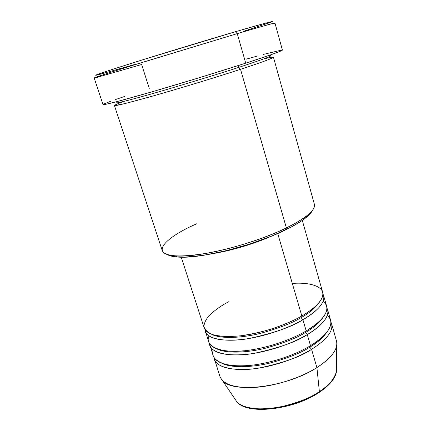 <?xml version="1.0" encoding="UTF-8"?>
<svg xmlns="http://www.w3.org/2000/svg" width="431" height="431" viewBox="0 0 431 431"><rect width="100%" height="100%" fill="white"/><g stroke="black" fill="none" stroke-linecap="round" stroke-linejoin="round"><path stroke-width="0.65" d="M336.563 368.193L336.541 371.366C333.917 379.684 328.201 386.435 319.387 391.623L319.252 392.361L319.387 391.623C329.758 384.657 335.474 377.906 336.541 371.366C335.41 378.391 329.65 385.384 319.258 392.355C293.495 409.973 246.871 415.301 236.77 401.681C246.058 414.52 293.495 409.385 319.387 391.623L316.904 367.584L319.387 391.623C311.645 397.323 298.742 402.425 280.673 406.918C262.748 410.77 242.912 408.987 236.77 401.681L222.224 380.234C232.023 393.95 286.852 387.421 316.904 367.584C331.859 357.703 338.383 348.814 336.466 340.926L331.568 323.638C333.368 331.127 326.703 339.698 311.575 349.352C301.21 356.55 283.711 362.783 259.079 368.058C234.739 372.292 214.056 367.115 213.975 357.466L219.896 376.344C223.285 384.764 235.45 388.423 256.391 387.307C276.449 385.697 300.773 377.75 316.904 367.584L311.575 349.352L316.904 367.584C328.891 359.815 335.49 352.439 336.697 345.452L336.541 371.366M228.85 301.657C222.035 305.143 215.662 309.577 209.73 314.959C206.304 318.703 204.353 322.49 203.895 326.321C204.741 329.995 208.103 332.91 213.975 335.065C221.378 336.509 230.289 336.751 240.719 335.797C251.338 334.214 261.445 331.994 271.034 329.133C284.465 324.548 294.729 320.168 301.829 315.998C317.264 306.753 324.193 298.769 322.609 292.04L302.298 220.397M323.611 295.585L322.873 293.872C327.56 302.368 314.156 313.412 302.923 319.737L301.075 317.609L301.032 316.446L301.075 317.609C292.724 322.873 279.256 328.104 260.669 333.298C242.244 338.001 220.726 339.105 211.75 334.37C220.726 339.105 242.244 338.001 260.669 333.298C279.256 328.104 292.724 322.873 301.075 317.609L302.923 319.737C292.293 326.676 274.509 332.899 249.565 338.421C224.95 342.963 204.558 338.604 205.016 329.677L208.749 341.972C211.847 349.487 223.899 352.407 244.916 350.726C265.065 348.625 289.702 340.635 306.188 330.911C321.483 321.483 328.293 313.229 326.612 306.161L323.611 295.585C325.222 302.4 318.326 310.449 302.923 319.737L306.188 330.911L302.923 319.737C286.329 329.327 261.595 337.328 241.419 339.585C220.386 341.438 208.362 338.75 205.355 331.514M209.019 336.029C204.197 346.206 220.893 354.163 247.717 350.403C274.051 346.75 295.644 337.209 306.188 330.911C318.827 323.843 334.014 309.889 323.083 301.371M327.608 309.673L326.903 307.971C331.552 316.925 318.369 328.196 307.271 334.618L305.423 332.473L305.369 331.385L305.423 332.473C297.261 337.764 284.099 342.974 265.938 348.092C247.922 352.72 226.566 353.786 217.041 348.986C226.566 353.786 247.922 352.72 265.938 348.092C284.099 342.974 297.261 337.764 305.423 332.473L307.271 334.618C296.776 341.681 279.137 347.914 254.355 353.307C229.879 357.692 209.331 352.924 209.514 343.636L213.237 355.812C216.454 363.694 228.554 366.916 249.538 365.466C269.65 363.559 294.163 355.586 310.503 345.684C325.664 336.072 332.355 327.56 330.582 320.158L327.608 309.673C329.311 316.828 322.533 325.141 307.271 334.618L310.503 345.684L307.271 334.618C290.823 344.385 266.213 352.369 246.074 354.427C225.068 356.044 213 353.054 209.875 345.447M213.297 349.988C209.008 360.483 226.227 368.72 252.803 365.105C278.911 361.609 300.105 352.062 310.503 345.684C322.911 338.545 337.759 324.462 327.291 315.357M311.575 349.352L309.733 347.197L309.663 346.185L309.733 347.197C301.759 352.515 288.899 357.698 271.153 362.751C253.541 367.304 232.379 368.349 222.348 363.505C232.379 368.349 253.541 367.304 271.153 362.751C288.899 357.698 301.759 352.515 309.733 347.197L311.575 349.352C295.273 359.303 270.792 367.271 250.686 369.125C229.707 370.52 217.596 367.228 214.352 359.255M305.466 218.075L306.737 215.856C301.894 219.643 295.106 223.662 286.378 227.913L285.634 229.863C294.125 225.715 300.736 221.782 305.466 218.075C309.183 215.134 311.548 212.521 312.561 210.22L310.573 213.286L305.121 218.339L301.28 221.092L291.491 226.884L272.3 235.805L249.43 244.14L225.413 250.917L202.942 255.394L184.43 257.162L175.158 256.801L168.72 255.281M270.21 22.525C277.467 19.783 265.83 22.865 235.294 31.754L237.249 33.623C268.454 24.459 280.274 21.243 272.704 23.98M263.411 59.004C287.719 53.056 262.102 62.344 240.53 69.305C216.664 77.111 182.491 87.563 156.34 95.041C129.359 102.686 115.389 106.177 114.43 105.509L162.239 250.556C164.965 256.617 179.684 257.549 206.395 253.342C232.147 248.849 264.537 238.526 286.378 227.913L240.53 69.305L286.378 227.913C306.355 217.876 315.697 210.016 314.404 204.326L273.443 57.194C273.394 58.056 262.425 62.091 240.53 69.305L238.612 67.414L238.639 65.442L238.612 67.414C224.082 72.209 201.342 79.223 170.385 88.452C140.053 97.417 115.007 104.016 115.767 102.864C115.007 104.016 140.053 97.417 170.385 88.452C201.342 79.223 224.082 72.209 238.612 67.414L240.53 69.305C224.098 74.708 186.655 86.464 149.616 96.948L124.974 103.569L114.651 105.611C113.978 105.266 117.755 103.639 123.772 101.43M277.72 233.51L301.829 315.998L277.72 233.51M282.402 50.082L274.962 23.048C274.655 22.789 262.08 26.318 237.249 33.623L245.729 63.163C270.151 55.222 282.375 50.863 282.402 50.082L280.57 51.138L270.91 54.759L245.729 63.163L237.249 33.623L140.878 62.834C110.293 72.36 94.728 77.408 94.174 77.979L103.025 104.577C103.973 105.18 119.71 101.096 150.247 92.331C179.905 83.754 218.813 71.864 245.729 63.163L200.205 77.44L152.294 91.738L117.027 101.592L105.945 104.28L103.111 104.426M149.255 88.43L141.654 64.51L96.566 77.494C89.007 79.358 100.558 75.473 131.223 65.835L237.249 33.623L235.294 31.754L264.639 23.382L272.047 21.787M330.889 321.946L331.568 323.638M252.485 408.437L260.712 409.224L270.07 408.911L280.161 407.484M290.521 405L300.671 401.563L310.148 397.344L318.52 392.539M135.189 64.359L98.236 74.8M95.612 75.209L108.849 70.544L143.237 59.618L235.294 31.754C205.447 40.498 161.42 53.875 131.816 63.195C101.845 72.688 90.515 76.589 97.832 74.897M270.921 22.256L243.423 31.355M245.945 59.241L258.029 55.858M263.363 54.403L281.993 49.991M103.925 103.946L111.123 101.107M114.953 99.744L124.451 96.501M213.458 253.552L229.157 250.325L242.028 246.866L260.97 240.498L273.513 235.304C254.231 243.811 234.211 249.894 213.458 253.552M181.241 257.178L204.219 328.013C207.198 335.151 219.207 337.764 240.25 335.851C260.432 333.546 285.203 325.54 301.829 315.998C311.225 310.632 321.661 302.632 322.824 294.89C324.134 287.121 311.462 281.987 292.31 283.42M238.612 67.414C253.272 62.657 270.84 56.676 270.862 55.744C270.84 56.676 253.272 62.657 238.612 67.414M167.05 254.43C169.173 255.777 172.594 256.634 177.313 257.011C198.89 259.322 253.627 245.848 285.634 229.863L286.378 227.913C253.471 244.302 197.075 258.207 175.024 255.874C149.713 254.096 164.432 237.799 196.832 223.721M309.733 347.197C317.071 343.017 322.921 337.829 327.291 331.622C322.921 337.829 317.071 343.017 309.733 347.197M305.423 332.473C313.17 328.185 319.236 322.9 323.622 316.607C319.236 322.9 313.17 328.185 305.423 332.473M301.075 317.609C309.237 313.224 315.508 307.858 319.888 301.511C315.508 307.858 309.237 313.224 301.075 317.609M318.924 392.571L319.252 392.361M116.785 101.657L115.767 102.864M270.862 55.744L269.348 55.303M175.024 255.874L177.313 257.011"/></g></svg>
